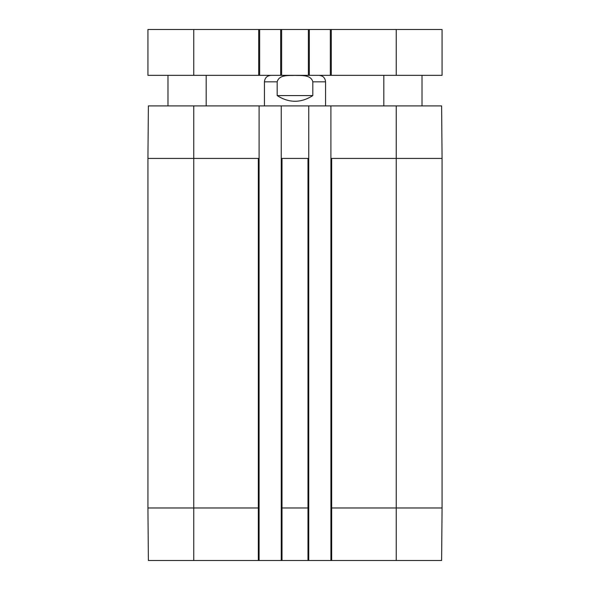 <?xml version="1.0" encoding="UTF-8"?>
<svg xmlns="http://www.w3.org/2000/svg" width="590" height="590" viewBox="0 0 590 590"><rect width="100%" height="100%" fill="white"/><g stroke="black" fill="none" stroke-linecap="round" stroke-linejoin="round"><path stroke-width="0.89" d="M396.237 560.5L441.615 560.5L442.072 507.975L442.072 158.43L441.615 105.905L330.909 105.905L330.909 560.5L396.237 560.5L396.237 507.975L330.909 507.975M330.909 560.5L308.754 560.5L308.754 105.905L281.246 105.905L281.246 560.5L308.754 560.5M281.246 560.5L259.091 560.5L259.091 105.905L281.246 105.905M148.459 560.5L259.091 560.5M259.091 507.975L147.928 507.975L148.385 560.5M147.928 507.975L147.928 158.43L148.385 105.905L259.091 105.905M331.676 560.5L331.676 158.43L330.909 158.43M308.754 507.975L282.013 507.975L282.013 158.43L281.246 158.43M259.091 158.43L147.928 158.43M308.754 158.43L282.013 158.43M308.754 105.905L330.909 105.905M312.818 81.833L312.818 95.587C300.937 103.162 289.063 103.162 277.182 95.587L277.182 81.833C279.077 74.406 288.975 75.712 295 75.387C301.025 75.712 310.923 74.406 312.818 81.833L325.562 81.833L325.562 105.905M319.065 75.343C323.01 75.727 325.179 77.895 325.562 81.833M312.818 95.587L277.182 95.587M396.237 75.343L442.072 75.343L442.072 29.5L147.928 29.5L147.928 75.343L396.237 75.343L396.237 29.5M259.666 75.343L259.666 29.5M280.678 75.343L280.678 29.5M309.322 75.343L309.322 29.5M330.334 75.343L330.334 29.5M307.987 158.43L307.987 560.5M282.013 560.5L282.013 507.975L281.246 507.975M441.999 507.975L396.237 507.975L396.237 158.43L331.676 158.43M193.763 105.905L193.763 560.5M258.324 158.43L258.324 560.5M442.072 158.43L396.237 158.43L396.237 105.905M277.182 81.833L264.438 81.833L264.438 105.905M193.763 75.343L193.763 29.5M258.708 75.343L258.708 29.5M281.629 75.343L281.629 29.5M308.371 75.343L308.371 29.5M331.292 75.343L331.292 29.5M264.438 81.833C264.822 77.895 266.99 75.727 270.935 75.343M422.02 105.905L422.02 75.343M383.817 105.905L383.817 75.343M206.183 105.905L206.183 75.343M167.98 105.905L167.98 75.343"/></g></svg>

